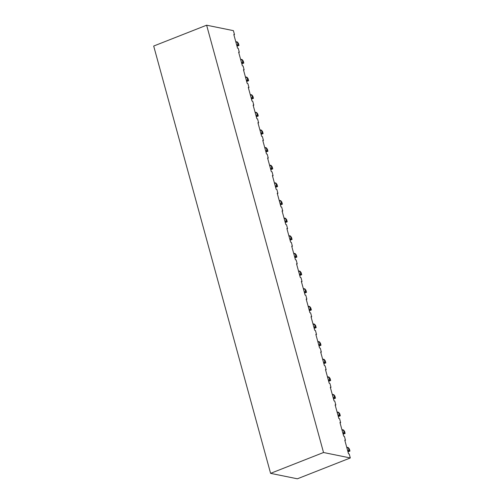 <?xml version="1.0" encoding="UTF-8"?>
<svg xmlns="http://www.w3.org/2000/svg" width="504" height="504" viewBox="0 0 504 504"><rect width="100%" height="100%" fill="white"/><g stroke="black" fill="none" stroke-linecap="round" stroke-linejoin="round"><path stroke-width="0.76" d="M270.591 473.351L153.689 46.04L206.627 25.2L233.409 30.649L234.499 34.637L233.806 34.499L237.554 48.189L238.247 48.327L239.324 52.277L238.631 52.133L242.374 65.822L243.073 65.967L244.15 69.911L243.457 69.772L247.199 83.462L247.899 83.601L248.976 87.551L248.283 87.406L252.025 101.096L252.718 101.241L253.802 105.185L253.109 105.046L256.851 118.736L257.544 118.875L258.628 122.825L257.928 122.68L261.677 136.37L262.37 136.515L263.447 140.458L262.754 140.32L266.503 154.01L267.196 154.148L268.273 158.099L267.58 157.954L271.328 171.643L272.021 171.788L273.099 175.732L272.406 175.594L276.148 189.284L276.847 189.422L277.924 193.372L277.231 193.227L280.974 206.917L281.667 207.056L282.75 211.006L282.057 210.867L285.799 224.551L286.493 224.696L287.576 228.64L286.877 228.501L290.625 242.191L291.318 242.329L292.402 246.28L291.703 246.135L295.451 259.825L296.144 259.969L297.221 263.913L296.528 263.775L300.277 277.465L300.97 277.603L302.047 281.553L301.354 281.408L305.096 295.098L305.796 295.243L306.873 299.187L306.18 299.048L309.922 312.738L310.622 312.877L311.699 316.827L311.006 316.682L314.748 330.372L315.441 330.517L316.525 334.461L315.832 334.322L319.574 348.012L320.267 348.151L321.35 352.101L320.651 351.956L324.4 365.646L325.093 365.791L326.17 369.734L325.477 369.596L329.225 383.286L329.918 383.424L330.996 387.374L330.303 387.229L334.051 400.919L334.744 401.058L335.821 405.008L335.129 404.87L338.871 418.553L339.57 418.698L340.647 422.642L339.954 422.503L343.696 436.193L344.389 436.332L345.473 440.282L344.78 440.137L348.522 453.827L349.215 453.972L350.311 457.96L297.373 478.8L270.591 473.351L323.524 452.51L350.311 457.96M206.627 25.2L323.524 452.51M345.473 440.282L344.881 440.515M234.499 34.637L233.906 34.87M239.324 52.277L238.732 52.51M244.15 69.911L243.558 70.144M248.976 87.551L248.384 87.784M253.802 105.185L253.21 105.418M258.628 122.825L258.035 123.058M263.447 140.458L262.861 140.692M268.273 158.099L267.681 158.332M273.099 175.732L272.507 175.965M277.924 193.372L277.332 193.605M282.75 211.006L282.158 211.239M287.576 228.64L286.984 228.873M292.402 246.28L291.81 246.513M297.221 263.913L296.629 264.146M302.047 281.553L301.455 281.786M306.873 299.187L306.281 299.42M311.699 316.827L311.107 317.06M316.525 334.461L315.932 334.694M321.35 352.101L320.758 352.334M326.17 369.734L325.584 369.968M330.996 387.374L330.404 387.608M335.821 405.008L335.229 405.241M340.647 422.642L340.055 422.875M343.495 429.975L342.644 429.874L343.495 429.975L344.585 431.411L345.139 433.427L344.49 433.623L344.163 433.018L343.495 429.975M343.035 433.761L344.49 433.623M343.747 433.906L343.136 434.146M345.139 433.427L343.155 434.202M338.669 412.341L337.819 412.234L338.669 412.341L339.759 413.771L340.313 415.787L339.671 415.989L339.337 415.378L338.669 412.341M338.209 416.121L339.671 415.989M338.921 416.266L338.31 416.506M340.313 415.787L338.329 416.569M333.843 394.701L332.993 394.601L333.843 394.701L334.933 396.138L335.488 398.154L334.845 398.349L334.511 397.744L333.843 394.701M333.383 398.488L334.845 398.349M334.095 398.632L333.49 398.872M335.488 398.154L333.503 398.929M329.017 377.068L328.173 376.961L329.017 377.068L330.114 378.504L330.662 380.514L330.019 380.715L329.685 380.104L329.017 377.068M328.558 380.848L330.019 380.715M329.276 380.993L328.665 381.238M330.662 380.514L328.677 381.295M324.198 359.428L323.348 359.327L324.198 359.428L325.288 360.864L325.836 362.88L325.193 363.075L324.866 362.471L324.198 359.428M323.732 363.214L325.193 363.075M324.45 363.359L323.839 363.598M325.836 362.88L323.851 363.655M319.372 341.794L318.522 341.693L319.372 341.794L320.462 343.23L321.01 345.246L320.368 345.442L320.04 344.831L319.372 341.794M318.906 345.574L320.368 345.442M319.624 345.719L319.013 345.964M321.01 345.246L319.032 346.021M314.546 324.16L313.696 324.053L314.546 324.16L315.636 325.59L316.191 327.606L315.542 327.808L315.214 327.197L314.546 324.16M314.08 327.94L315.542 327.808M314.798 328.085L314.187 328.325M316.191 327.606L314.206 328.381M309.721 306.52L308.87 306.419L309.721 306.52L310.81 307.957L311.365 309.973L310.716 310.168L310.388 309.557L309.721 306.52M309.261 310.3L310.716 310.168M309.973 310.451L309.362 310.691M311.365 309.973L309.38 310.748M304.895 288.887L304.044 288.779L304.895 288.887L305.985 290.317L306.539 292.333L305.897 292.534L305.563 291.923L304.895 288.887M304.435 292.666L305.897 292.534M305.147 292.811L304.542 293.051M306.539 292.333L304.555 293.108M300.069 271.247L299.225 271.146L300.069 271.247L301.165 272.683L301.713 274.699L301.071 274.894L300.737 274.289L300.069 271.247M299.609 275.033L301.071 274.894M300.327 275.178L299.716 275.417M301.713 274.699L299.729 275.474M295.25 253.613L294.399 253.506L295.25 253.613L296.339 255.043L296.887 257.059L296.245 257.261L295.911 256.649L295.25 253.613M294.783 257.393L296.245 257.261M295.502 257.538L294.89 257.777M296.887 257.059L294.903 257.84M290.424 235.973L289.573 235.872L290.424 235.973L291.514 237.409L292.062 239.425L291.419 239.621L291.091 239.016L290.424 235.973M289.957 239.759L291.419 239.621M290.676 239.904L290.065 240.143M292.062 239.425L290.084 240.2M285.598 218.339L284.747 218.232L285.598 218.339L286.688 219.769L287.242 221.785L286.593 221.987L286.266 221.376L285.598 218.339M285.132 222.119L286.593 221.987M285.85 222.264L285.239 222.503M287.242 221.785L285.258 222.566M280.772 200.699L279.922 200.598L280.772 200.699L281.862 202.136L282.416 204.151L281.767 204.347L281.44 203.742L280.772 200.699M280.312 204.485L281.767 204.347M281.024 204.63L280.413 204.87M282.416 204.151L280.432 204.926M275.946 183.065L275.096 182.958L275.946 183.065L277.036 184.502L277.591 186.512L276.948 186.713L276.614 186.102L275.946 183.065M275.486 186.845L276.948 186.713M276.198 186.99L275.587 187.236M277.591 186.512L275.606 187.293M271.12 165.425L270.27 165.325L271.12 165.425L272.21 166.862L272.765 168.878L272.122 169.073L271.788 168.468L271.12 165.425M270.661 169.212L272.122 169.073M271.379 169.357L270.768 169.596M272.765 168.878L270.78 169.653M266.295 147.792L265.451 147.691L266.295 147.792L267.391 149.228L267.939 151.244L267.296 151.439L266.962 150.828L266.295 147.792M265.835 151.572L267.296 151.439M266.553 151.717L265.942 151.962M267.939 151.244L265.954 152.019M261.475 130.158L260.625 130.051L261.475 130.158L262.565 131.588L263.113 133.604L262.471 133.806L262.143 133.195L261.475 130.158M261.009 133.938L262.471 133.806M261.727 134.083L261.116 134.322M263.113 133.604L261.129 134.379M256.649 112.518L255.799 112.417L256.649 112.518L257.739 113.954L258.287 115.97L257.645 116.166L257.317 115.555L256.649 112.518M256.183 116.298L257.645 116.166M256.901 116.449L256.29 116.689M258.287 115.97L256.309 116.745M251.824 94.884L250.973 94.777L251.824 94.884L252.913 96.314L253.468 98.33L252.819 98.532L252.491 97.921L251.824 94.884M251.357 98.664L252.819 98.532M252.076 98.809L251.464 99.049M253.468 98.33L251.483 99.105M246.998 77.244L246.147 77.144L246.998 77.244L248.088 78.681L248.642 80.697L247.999 80.892L247.666 80.287L246.998 77.244M246.538 81.031L247.999 80.892M247.25 81.175L246.639 81.415M248.642 80.697L246.658 81.472M242.172 59.611L241.322 59.504L242.172 59.611L243.262 61.041L243.816 63.057L243.174 63.258L242.84 62.647L242.172 59.611M241.712 63.391L243.174 63.258M242.424 63.535L241.819 63.775M243.816 63.057L241.832 63.838M237.346 41.971L236.502 41.87L237.346 41.971L238.442 43.407L238.991 45.423L238.348 45.618L238.014 45.014L237.346 41.971M236.886 45.757L238.348 45.618M237.604 45.902L236.993 46.141M238.991 45.423L237.006 46.198M348.321 447.615L347.47 447.508L348.321 447.615L349.411 449.045L349.959 451.061L349.316 451.263L348.989 450.652L348.321 447.615M347.854 451.395L349.316 451.263M348.573 451.54L347.962 451.779M349.959 451.061L347.981 451.842M343.419 430.296L342.008 430.006M342.751 432.728L344.163 433.018M338.594 412.656L337.182 412.373M337.926 415.094L339.337 415.378M333.768 395.023L332.356 394.733M333.1 397.454L334.511 397.744M328.942 377.383L327.531 377.099M328.274 379.821L329.685 380.104M324.116 359.749L322.705 359.459M323.448 362.181L324.866 362.471M319.297 342.109L317.879 341.825M318.629 344.547L320.04 344.831M314.471 324.475L313.06 324.185M313.803 326.907L315.214 327.197M309.645 306.841L308.234 306.552M308.977 309.273L310.388 309.557M304.819 289.202L303.408 288.918M304.151 291.633L305.563 291.923M299.993 271.568L298.582 271.278M299.326 274L300.737 274.289M295.168 253.928L293.756 253.644M294.5 256.366L295.911 256.649M290.342 236.294L288.931 236.004M289.68 238.726L291.091 239.016M285.522 218.654L284.111 218.371M284.854 221.092L286.266 221.376M280.697 201.02L279.285 200.731M280.029 203.452L281.44 203.742M275.871 183.38L274.459 183.097M275.203 185.819L276.614 186.102M271.045 165.747L269.634 165.457M270.377 168.178L271.788 168.468M266.219 148.107L264.808 147.823M265.551 150.545L266.962 150.828M261.393 130.473L259.982 130.183M260.726 132.905L262.143 133.195M256.574 112.839L255.156 112.55M255.906 115.271L257.317 115.555M251.748 95.199L250.337 94.916M251.08 97.631L252.491 97.921M246.922 77.566L245.511 77.276M246.254 79.997L247.666 80.287M242.096 59.926L240.685 59.642M241.429 62.364L242.84 62.647M237.271 42.292L235.859 42.002M236.603 44.724L238.014 45.014M348.245 447.93L346.828 447.646M347.577 450.368L348.989 450.652M343.136 429.881L341.901 429.629M338.31 412.24L337.075 411.989M333.484 394.607L332.249 394.355M328.665 376.967L327.43 376.721M323.839 359.333L322.604 359.081M319.013 341.699L317.778 341.447M314.187 324.059L312.952 323.807M309.362 306.426L308.127 306.174M304.536 288.786L303.301 288.534M299.716 271.152L298.481 270.9M294.89 253.512L293.656 253.26M290.065 235.878L288.83 235.626M285.239 218.238L284.004 217.986M280.413 200.605L279.178 200.353M275.587 182.965L274.352 182.719M270.768 165.331L269.527 165.079M265.942 147.697L264.707 147.445M261.116 130.057L259.881 129.805M256.29 112.423L255.056 112.172M251.464 94.783L250.23 94.532M246.639 77.15L245.404 76.898M241.813 59.51L240.578 59.258M236.993 41.876L235.759 41.624M347.962 447.514L346.727 447.262"/></g></svg>
